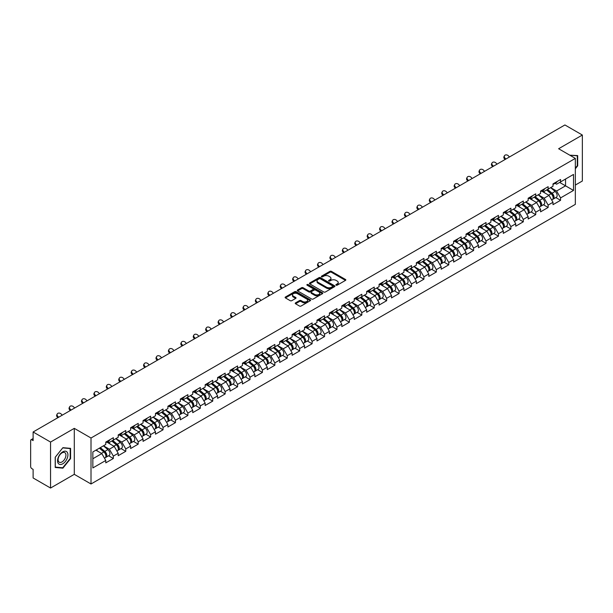 <?xml version="1.0" encoding="UTF-8"?>
<svg xmlns="http://www.w3.org/2000/svg" width="613" height="613" viewBox="0 0 613 613"><rect width="100%" height="100%" fill="white"/><g stroke="black" fill="none" stroke-linecap="round" stroke-linejoin="round"><path stroke-width="0.92" d="M336.108 285.183A0.774 0.444 0 0 0 337.204 285.183L345.502 280.386A1.103 0.636 0 0 0 345.832 279.934A1.103 0.636 0 0 0 345.502 279.482L331.434 271.36A1.103 0.636 0 0 0 329.871 271.36L321.564 276.156A0.774 0.444 0 0 0 322.66 276.785L323.733 276.164A3.54 2.046 0 0 1 328.737 276.164L329.909 276.846A3.54 2.046 0 0 1 330.951 278.287A3.54 2.046 0 0 1 329.909 279.727L328.836 280.348A0.774 0.444 0 0 0 329.932 280.984L331.005 280.363A3.54 2.046 0 0 1 336.008 280.363L337.181 281.038A3.54 2.046 0 0 1 338.215 282.486A3.54 2.046 0 0 1 337.181 283.926L336.108 284.547A0.774 0.444 0 0 0 336.108 285.183L336.108 284.547M295.558 302.86A1.103 0.636 0 0 0 295.236 303.312A1.103 0.636 0 0 0 295.558 303.764L299.504 306.04A1.103 0.636 0 0 0 301.067 306.04L310.293 300.715A1.103 0.636 0 0 0 310.615 300.263A1.103 0.636 0 0 0 310.293 299.811L296.225 291.688A1.103 0.636 0 0 0 294.661 291.688L285.436 297.014A1.103 0.636 0 0 0 285.114 297.466A1.103 0.636 0 0 0 285.436 297.918L290.202 300.669A1.103 0.636 0 0 0 291.765 300.669L295.711 298.393A1.103 0.636 0 0 0 296.041 297.941A1.103 0.636 0 0 0 295.711 297.489L293.351 296.125A2.958 1.709 0 0 1 292.485 294.914A2.958 1.709 0 0 1 294.309 293.336A2.958 1.709 0 0 1 297.535 293.711L306.791 299.06A2.958 1.709 0 0 1 307.657 300.263A2.958 1.709 0 0 1 305.833 301.841A2.958 1.709 0 0 1 302.615 301.473L301.067 300.577A1.103 0.636 0 0 0 299.504 300.577L295.558 302.86L295.558 303.764M74.288 428.357L50.557 442.057L33.117 431.989L564.91 124.96L582.35 135.036L558.619 148.737L575.339 158.392L91.015 438.011L74.288 428.357L74.288 474.332L91.015 483.986L91.015 438.011M323.817 292.003A1.103 0.636 0 0 0 325.38 292.003L334.598 286.677A1.103 0.636 0 0 0 334.928 286.233A1.103 0.636 0 0 0 334.598 285.781L320.53 277.658A1.103 0.636 0 0 0 318.967 277.658L309.741 282.984A1.103 0.636 0 0 0 309.419 283.428A1.103 0.636 0 0 0 309.741 283.88L323.817 292.003M307.358 285.344A0.774 0.444 0 0 1 308.14 285.459L322.43 293.704L313.22 299.021A1.103 0.636 0 0 1 311.657 299.021L297.589 290.899L297.589 289.995A1.103 0.636 0 0 0 297.267 290.447A1.103 0.636 0 0 0 297.589 290.899M297.589 289.995L301.535 287.719A1.103 0.636 0 0 1 303.098 287.719L308.806 291.014A1.103 0.636 0 0 0 310.37 291.014L312.99 289.505A1.103 0.636 0 0 0 313.312 289.052A1.103 0.636 0 0 0 312.99 288.6L307.052 285.168A0.774 0.444 0 0 1 308.14 284.539L322.446 292.792A1.103 0.636 0 0 1 322.767 293.244A1.103 0.636 0 0 1 322.446 293.696L322.446 292.792M91.015 483.986L575.339 204.367L575.339 158.392M108.624 455.765L113.351 458.493L113.351 456.103L109.367 449.206L103.474 445.804M113.351 458.493L105.781 462.861L105.781 460.47L92.847 467.941L92.847 451.942L105.781 444.471L105.781 442.08L113.351 437.713L113.351 440.103L118.209 437.299L118.209 434.908L125.772 430.541L125.772 432.931L130.63 430.127L130.63 427.736L138.193 423.368L138.193 425.759L143.051 422.955L143.051 420.564L150.614 416.196L150.614 418.587L155.472 415.783L155.472 413.392L163.043 409.024L163.043 411.415L167.901 408.61L167.901 406.22L175.464 401.852L175.464 404.243L180.322 401.438L180.322 399.048L187.884 394.68L187.884 397.071L192.743 394.266L192.743 391.876L200.305 387.508L200.305 389.899L205.163 387.094L205.163 384.703L212.734 380.336L212.734 382.727L217.592 379.922L217.592 377.531L225.155 373.164L225.155 375.554L230.013 372.75L230.013 370.359L237.576 365.992L237.576 368.382L242.434 365.578L242.434 363.187L249.997 358.82L249.997 361.21L254.855 358.406L254.855 356.015L262.425 351.647L262.425 354.038L267.283 351.234L267.283 348.843L274.846 344.475L274.846 346.866L279.704 344.062L279.704 341.671L287.267 337.303L287.267 339.694L292.125 336.889L292.125 334.499L299.688 330.131L299.688 332.522L304.546 329.717L304.546 327.327L312.117 322.959L312.117 325.35L316.975 322.545L316.975 320.155L324.538 315.787L324.538 318.178L329.396 315.373L329.396 312.982L336.958 308.615L336.958 311.006L341.816 308.201L341.816 305.81L349.379 301.443L349.379 303.833L354.237 301.029L354.237 298.638L361.808 294.271L361.808 296.661L366.666 293.857L366.666 291.466L374.229 287.099L374.229 289.489L379.087 286.685L379.087 284.294L386.65 279.926L386.65 282.317L391.508 279.513L391.508 277.122L399.071 272.754L399.071 275.145L403.929 272.341L403.929 269.95L411.499 265.582L411.499 267.973L416.357 265.168L416.357 262.778L423.92 258.41L423.92 260.801L428.778 257.996L428.778 255.606L436.341 251.238L436.341 253.629L441.199 250.824L441.199 248.434L448.762 244.066L448.762 246.457L453.62 243.652L453.62 241.261L461.191 236.894L461.191 239.285L466.049 236.48L466.049 234.089L473.611 229.722L473.611 232.112L478.469 229.308L478.469 226.917L486.032 222.55L486.032 224.94L490.89 222.136L490.89 219.745L498.453 215.378L498.453 217.768L503.311 214.964L503.311 212.573L510.882 208.205L510.882 210.596L515.74 207.792L515.74 205.401L523.303 201.033L523.303 203.424L528.161 200.62L528.161 198.229L535.724 193.861L535.724 196.252L540.582 193.447L540.582 191.057L548.145 186.689L548.145 189.08L553.003 186.275L553.003 183.885L560.573 179.517L560.573 181.908L573.507 174.437L573.507 190.436L560.573 197.907L556.589 191.011L550.696 187.609M555.845 197.57L560.573 200.298L560.573 197.907M560.573 200.298L553.003 204.665L553.003 202.275L548.145 205.079L544.168 198.183L538.275 194.781M543.425 204.742L548.145 207.47L548.145 205.079M548.145 207.47L540.582 211.837L540.582 209.447L535.724 212.251L531.739 205.355L525.847 201.953M531.004 211.914L535.724 214.642L535.724 212.251M535.724 214.642L528.161 219.01L528.161 216.619L523.303 219.423L519.318 212.527L513.426 209.125M518.575 219.086L523.303 221.814L523.303 219.423M523.303 221.814L515.74 226.182L515.74 223.791L510.882 226.595L506.897 219.699L501.005 216.297M506.154 226.258L510.882 228.986L510.882 226.595M510.882 228.986L503.311 233.354L503.311 230.963L498.453 233.768L494.476 226.871L488.584 223.469M493.733 233.43L498.453 236.158L498.453 233.768M498.453 236.158L490.89 240.526L490.89 238.135L486.032 240.94L482.056 234.043L476.155 230.641M481.312 240.602L486.032 243.33L486.032 240.94M486.032 243.33L478.469 247.698L478.469 245.307L473.611 248.112L469.627 241.215L463.735 237.813M468.884 247.775L473.611 250.502L473.611 248.112M473.611 250.502L466.049 254.87L466.049 252.479L461.191 255.284L457.206 248.388L451.314 244.985M456.463 254.947L461.191 257.675L461.191 255.284M461.191 257.675L453.62 262.042L453.62 259.651L448.762 262.456L444.785 255.56L438.893 252.158M444.042 262.119L448.762 264.847L448.762 262.456M448.762 264.847L441.199 269.214L441.199 266.824L436.341 269.628L432.364 262.732L426.464 259.33M431.621 269.291L436.341 272.019L436.341 269.628M436.341 272.019L428.778 276.386L428.778 273.996L423.92 276.8L419.936 269.904L414.043 266.502M419.192 276.463L423.92 279.191L423.92 276.8M423.92 279.191L416.357 283.558L416.357 281.168L411.499 283.972L407.515 277.076L401.622 273.674M406.771 283.635L411.499 286.363L411.499 283.972M411.499 286.363L403.929 290.731L403.929 288.34L399.071 291.144L395.094 284.248L389.201 280.846M394.351 290.807L399.071 293.535L399.071 291.144M399.071 293.535L391.508 297.903L391.508 295.512L386.65 298.316L382.673 291.42L376.773 288.018M381.93 297.979L386.65 300.707L386.65 298.316M386.65 300.707L379.087 305.075L379.087 302.684L374.229 305.489L370.244 298.592L364.352 295.19M369.501 305.151L374.229 307.879L374.229 305.489M374.229 307.879L366.666 312.247L366.666 309.856L361.808 312.661L357.823 305.764L351.931 302.362M357.08 312.324L361.808 315.051L361.808 312.661M361.808 315.051L354.237 319.419L354.237 317.028L349.379 319.833L345.403 312.936L339.51 309.534M344.659 319.496L349.379 322.223L349.379 319.833M349.379 322.223L341.816 326.591L341.816 324.2L336.958 327.005L332.982 320.109L327.081 316.706M332.238 326.668L336.958 329.396L336.958 327.005M336.958 329.396L329.396 333.763L329.396 331.372L324.538 334.177L320.553 327.281L314.661 323.879M319.81 333.84L324.538 336.568L324.538 334.177M324.538 336.568L316.975 340.935L316.975 338.545L312.117 341.349L308.132 334.453L302.24 331.051M307.389 341.012L312.117 343.74L312.117 341.349M312.117 343.74L304.546 348.107L304.546 345.717L299.688 348.521L295.711 341.625L289.819 338.223M294.968 348.184L299.688 350.912L299.688 348.521M299.688 350.912L292.125 355.279L292.125 352.889L287.267 355.693L283.29 348.797L277.39 345.395M282.547 355.356L287.267 358.084L287.267 355.693M287.267 358.084L279.704 362.452L279.704 360.061L274.846 362.865L270.862 355.969L264.969 352.567M270.118 362.528L274.846 365.256L274.846 362.865M274.846 365.256L267.283 369.624L267.283 367.233L262.425 370.037L258.441 363.141L252.548 359.739M257.698 369.7L262.425 372.428L262.425 370.037M262.425 372.428L254.855 376.796L254.855 374.405L249.997 377.21L246.02 370.313L240.127 366.911M245.277 376.872L249.997 379.6L249.997 377.21M249.997 379.6L242.434 383.968L242.434 381.577L237.576 384.382L233.599 377.485L227.699 374.083M232.856 384.044L237.576 386.772L237.576 384.382M237.576 386.772L230.013 391.14L230.013 388.749L225.155 391.554L221.17 384.657L215.278 381.255M220.427 391.217L225.155 393.944L225.155 391.554M225.155 393.944L217.592 398.312L217.592 395.921L212.734 398.726L208.749 391.83L202.857 388.427M208.006 398.389L212.734 401.117L212.734 398.726M212.734 401.117L205.163 405.484L205.163 403.093L200.305 405.898L196.329 399.002L190.436 395.6M195.585 405.561L200.305 408.289L200.305 405.898M200.305 408.289L192.743 412.656L192.743 410.266L187.884 413.07L183.908 406.174L178.015 402.772M183.164 412.733L187.884 415.461L187.884 413.07M187.884 415.461L180.322 419.828L180.322 417.438L175.464 420.242L171.479 413.346L165.587 409.944M170.736 419.905L175.464 422.633L175.464 420.242M175.464 422.633L167.901 427L167.901 424.61L163.043 427.414L159.058 420.518L153.166 417.116M158.315 427.077L163.043 429.805L163.043 427.414M163.043 429.805L155.472 434.173L155.472 431.782L150.614 434.586L146.637 427.69L140.745 424.288M145.894 434.249L150.614 436.977L150.614 434.586M150.614 436.977L143.051 441.345L143.051 438.954L138.193 441.758L134.216 434.862L128.324 431.46M133.473 441.421L138.193 444.149L138.193 441.758M138.193 444.149L130.63 448.517L130.63 446.126L125.772 448.931L121.788 442.034L115.895 438.632M121.045 448.593L125.772 451.321L125.772 448.931M125.772 451.321L118.209 455.689L118.209 453.298L113.351 456.103M107.827 441.513L109.367 442.402L113.351 440.103M109.367 449.206L114.225 446.402L106.792 442.111M118.209 453.298L114.225 446.402M120.248 434.341L121.788 435.23L125.772 432.931M121.788 442.034L126.646 439.23L119.213 434.939M130.63 446.126L126.646 439.23M132.676 427.169L134.216 428.058L138.193 425.759M134.216 434.862L139.074 432.058L131.642 427.767M143.051 438.954L139.074 432.058M145.097 419.997L146.637 420.886L150.614 418.587M146.637 427.69L151.495 424.886L144.063 420.595M155.472 431.782L151.495 424.886M157.518 412.825L159.058 413.714L163.043 411.415M159.058 420.518L163.916 417.714L156.484 413.423M167.901 424.61L163.916 417.714M169.939 405.653L171.479 406.542L175.464 404.243M171.479 413.346L176.337 410.541L168.904 406.25M180.322 417.438L176.337 410.541M182.368 398.481L183.908 399.37L187.884 397.071M183.908 406.174L188.766 403.369L181.333 399.078M192.743 410.266L188.766 403.369M194.788 391.309L196.329 392.197L200.305 389.899M196.329 399.002L201.187 396.197L193.754 391.906M205.163 403.093L201.187 396.197M207.209 384.136L208.749 385.025L212.734 382.727M208.749 391.83L213.608 389.025L206.175 384.734M217.592 395.921L213.608 389.025M219.63 376.964L221.17 377.853L225.155 375.554M221.17 384.657L226.028 381.853L218.596 377.562M230.013 388.749L226.028 381.853M232.059 369.792L233.599 370.681L237.576 368.382M233.599 377.485L238.457 374.681L231.024 370.39M242.434 381.577L238.457 374.681M244.48 362.62L246.02 363.509L249.997 361.21M246.02 370.313L250.878 367.509L243.445 363.218M254.855 374.405L250.878 367.509M256.901 355.448L258.441 356.337L262.425 354.038M258.441 363.141L263.299 360.337L255.866 356.046M267.283 367.233L263.299 360.337M269.322 348.276L270.862 349.165L274.846 346.866M270.862 355.969L275.72 353.165L268.287 348.874M279.704 360.061L275.72 353.165M281.75 341.104L283.29 341.993L287.267 339.694M283.29 348.797L288.148 345.993L280.716 341.702M292.125 352.889L288.148 345.993M294.171 333.932L295.711 334.821L299.688 332.522M295.711 341.625L300.569 338.82L293.137 334.529M304.546 345.717L300.569 338.82M306.592 326.76L308.132 327.649L312.117 325.35M308.132 334.453L312.99 331.648L305.558 327.357M316.975 338.545L312.99 331.648M319.013 319.588L320.553 320.476L324.538 318.178M320.553 327.281L325.411 324.476L317.978 320.185M329.396 331.372L325.411 324.476M331.441 312.415L332.982 313.304L336.958 311.006M332.982 320.109L337.832 317.304L330.407 313.013M341.816 324.2L337.832 317.304M343.862 305.243L345.403 306.132L349.379 303.833M345.403 312.936L350.261 310.132L342.828 305.841M354.237 317.028L350.261 310.132M356.283 298.071L357.823 298.96L361.808 296.661M357.823 305.764L362.681 302.96L355.249 298.669M366.666 309.856L362.681 302.96M368.704 290.899L370.244 291.788L374.229 289.489M370.244 298.592L375.102 295.788L367.67 291.497M379.087 302.684L375.102 295.788M381.133 283.727L382.673 284.616L386.65 282.317M382.673 291.42L387.523 288.616L380.098 284.325M391.508 295.512L387.523 288.616M393.554 276.555L395.094 277.444L399.071 275.145M395.094 284.248L399.952 281.444L392.519 277.153M403.929 288.34L399.952 281.444M405.975 269.383L407.515 270.272L411.499 267.973M407.515 277.076L412.373 274.272L404.94 269.981M416.357 281.168L412.373 274.272M418.395 262.211L419.936 263.1L423.92 260.801M419.936 269.904L424.794 267.099L417.361 262.808M428.778 273.996L424.794 267.099M430.824 255.039L432.364 255.928L436.341 253.629M432.364 262.732L437.215 259.927L429.79 255.636M441.199 266.824L437.215 259.927M443.245 247.867L444.785 248.755L448.762 246.457M444.785 255.56L449.643 252.755L442.211 248.464M453.62 259.651L449.643 252.755M455.666 240.694L457.206 241.583L461.191 239.285M457.206 248.388L462.064 245.583L454.631 241.292M466.049 252.479L462.064 245.583M468.087 233.522L469.627 234.411L473.611 232.112M469.627 241.215L474.485 238.411L467.052 234.12M478.469 245.307L474.485 238.411M480.515 226.35L482.056 227.239L486.032 224.94M482.056 234.043L486.906 231.239L479.473 226.948M490.89 238.135L486.906 231.239M492.936 219.178L494.476 220.067L498.453 217.768M494.476 226.871L499.334 224.067L491.902 219.776M503.311 230.963L499.334 224.067M505.357 212.006L506.897 212.895L510.882 210.596M506.897 219.699L511.755 216.895L504.323 212.604M515.74 223.791L511.755 216.895M517.778 204.834L519.318 205.723L523.303 203.424M519.318 212.527L524.176 209.723L516.744 205.432M528.161 216.619L524.176 209.723M530.207 197.662L531.739 198.551L535.724 196.252M531.739 205.355L536.597 202.551L529.165 198.26M540.582 209.447L536.597 202.551M542.628 190.49L544.168 191.379L548.145 189.08M544.168 198.183L549.026 195.378L541.593 191.087M553.003 202.275L549.026 195.378M555.049 183.318L556.589 184.207L560.573 181.908M556.589 191.011L565.546 185.839L565.546 179.034L573.507 174.437M559.654 182.436L573.507 190.436M575.339 185.057L582.35 181.011L582.35 135.036M50.557 442.057L50.557 488.04L33.117 477.964L33.117 469.366L31.845 468.631A1.686 0.973 -120 0 1 30.65 466.562L30.65 440.54A1.686 0.973 -120 0 1 31.002 439.766A1.686 0.973 -120 0 1 31.845 439.85L33.117 440.586L33.117 431.989M50.557 488.04L74.288 474.332M92.847 458.746L101.804 453.574L95.912 450.172M105.781 460.47L101.804 453.574M575.339 168.759L577.691 165.832L577.691 155.587L569.784 155.181M70.587 448.364L62.901 447.674L55.216 457.237L55.216 467.481L62.901 468.171L70.587 458.608L70.587 448.364M336.414 285.29L337.181 284.846A3.54 2.046 0 0 0 338.215 283.405L338.215 282.486M330.951 278.287L330.951 279.206A3.54 2.046 0 0 1 329.909 280.647L329.143 281.091M345.494 280.394L331.434 272.279A1.103 0.636 0 0 0 329.871 272.279L321.879 276.892M334.598 285.781L334.598 286.677L320.53 278.578A1.103 0.636 0 0 0 318.967 278.578L309.757 283.888L309.741 282.984M332.644 286.547A0.774 0.444 0 0 0 332.644 285.911L320.3 278.785A0.774 0.444 0 0 0 319.204 278.785L318.07 279.436A3.54 2.046 0 0 0 317.036 280.884A3.54 2.046 0 0 0 318.07 282.325L326.514 287.198A3.54 2.046 0 0 0 331.51 287.198L332.644 286.547L332.644 287.466A0.774 0.444 0 0 0 332.874 287.152L332.874 286.233M317.036 280.884L317.036 281.804A3.54 2.046 0 0 0 318.07 283.244L318.07 282.325M332.644 287.466L331.51 288.118A3.54 2.046 0 0 1 326.514 288.118L318.07 283.244M297.604 290.907L301.535 288.639L301.535 287.719M313.312 289.052L313.312 289.972A1.103 0.636 0 0 1 312.99 290.424L310.37 291.934A1.103 0.636 0 0 1 308.806 291.934L303.098 288.639A1.103 0.636 0 0 0 301.535 288.639M314.73 294.432A2.958 1.709 0 0 0 317.948 294.799A2.958 1.709 0 0 0 319.779 293.221A2.958 1.709 0 0 0 318.913 292.018L315.649 290.133A1.103 0.636 0 0 0 314.086 290.133L311.465 291.642A1.103 0.636 0 0 0 311.143 292.094A1.103 0.636 0 0 0 311.465 292.547L314.73 294.432L314.73 295.351A2.958 1.709 0 0 0 317.948 295.719A2.958 1.709 0 0 0 319.779 294.14L319.779 293.221M311.143 292.094L311.143 293.014A1.103 0.636 0 0 0 311.465 293.466L311.465 292.547M314.73 295.351L311.465 293.466M307.657 300.263L307.657 301.182A2.958 1.709 0 0 1 305.833 302.761A2.958 1.709 0 0 1 302.615 302.393L301.067 301.496A1.103 0.636 0 0 0 299.504 301.496L295.573 303.772M292.485 294.914L292.485 295.834A2.958 1.709 0 0 0 293.351 297.044L293.351 296.125M295.696 298.401L293.351 297.044M310.293 299.811L310.293 300.715L296.225 292.608A1.103 0.636 0 0 0 294.661 292.608L285.451 297.926M577.293 165.602L577.691 165.832M70.188 458.378L70.587 458.608M62.089 467.696L62.901 468.171M552.06 194.459L551.501 194.137M552.773 199.202A3.716 2.145 -120 0 0 553.309 199.033A3.716 2.145 -120 0 0 553.976 196.436A3.716 2.145 -120 0 0 552.045 193.195L547.562 189.417M553.309 199.033L556.374 197.263A3.716 2.145 -120 0 0 557.041 194.666A3.716 2.145 -120 0 0 555.11 191.425L550.627 187.647M546.696 189.915L551.807 194.229A2.253 1.303 60 0 1 553.026 197.003M551.677 199.976L552.351 199.585A3.716 2.145 -120 0 0 553.026 196.988A3.716 2.145 -120 0 0 551.087 193.746L546.604 189.969M545.309 193.233L542.29 190.681M505.074 159.51L504.461 158.821A2.536 1.946 -152.4 0 1 504.009 156.614L504.445 155.779A2.536 1.946 27.6 0 0 504.897 157.993L505.855 159.058M509.441 156.989L508.483 155.924A2.536 1.946 27.6 0 0 504.445 155.779M553.999 183.31A3.716 2.145 60 0 1 553.309 184.321A3.716 2.145 60 0 1 553.003 184.444M557.071 181.54A3.716 2.145 60 0 1 556.374 182.551L553.309 184.321M569.799 155.189L577.293 155.794L577.293 165.717L575.339 168.146M576.802 155.51L577.293 155.794M58.258 463.405A7.318 4.23 120 0 0 65.33 461.512A7.318 4.23 120 0 0 67.223 452.256A7.318 4.23 120 0 0 60.151 454.149A7.318 4.23 120 0 0 58.258 463.405M58.626 461.635A5.54 3.203 120 0 0 59.246 462.21A5.54 3.203 120 0 0 64.403 459.62A5.54 3.203 120 0 0 65.407 453.191A5.54 3.203 120 0 0 64.786 452.609A5.54 3.203 120 0 0 59.63 455.198A5.54 3.203 120 0 0 58.626 461.635M62.741 447.904L70.188 448.57L70.188 458.493L62.741 467.757L55.3 467.091L55.3 457.168L62.725 447.896M69.698 448.279L70.188 448.57M539.632 201.631L539.08 201.309M540.344 206.374A3.716 2.145 -120 0 0 540.888 206.206A3.716 2.145 -120 0 0 541.555 203.608A3.716 2.145 -120 0 0 539.624 200.367L535.141 196.589M540.888 206.206L543.953 204.436A3.716 2.145 -120 0 0 544.62 201.838A3.716 2.145 -120 0 0 542.689 198.597L538.206 194.819M534.275 197.087L539.386 201.401A2.253 1.303 60 0 1 540.605 204.175M539.256 207.148L539.93 206.757A3.716 2.145 -120 0 0 540.597 204.16A3.716 2.145 -120 0 0 538.666 200.918L534.184 197.141M532.889 200.405L529.87 197.853M527.211 208.803L526.651 208.481M527.923 213.546A3.716 2.145 -120 0 0 528.467 213.378A3.716 2.145 -120 0 0 529.134 210.78A3.716 2.145 -120 0 0 527.195 207.539L522.713 203.761M528.467 213.378L531.532 211.608A3.716 2.145 -120 0 0 532.199 209.01A3.716 2.145 -120 0 0 530.26 205.769L525.778 201.991M521.855 204.259L526.965 208.573A2.253 1.303 60 0 1 528.184 211.347M526.835 214.32L527.509 213.929A3.716 2.145 -120 0 0 528.176 211.332A3.716 2.145 -120 0 0 526.245 208.091L521.763 204.313M520.468 207.577L517.441 205.026M514.79 215.975L514.23 215.653M515.502 220.718A3.716 2.145 -120 0 0 516.039 220.55A3.716 2.145 -120 0 0 516.713 217.952A3.716 2.145 -120 0 0 514.774 214.711L510.292 210.933M516.039 220.55L519.111 218.78A3.716 2.145 -120 0 0 519.778 216.182A3.716 2.145 -120 0 0 517.839 212.941L513.357 209.163M509.426 211.431L514.545 215.745A2.253 1.303 60 0 1 515.755 218.519M514.407 221.492L515.089 221.101A3.716 2.145 -120 0 0 515.755 218.504A3.716 2.145 -120 0 0 513.817 215.263L509.334 211.485M508.047 214.749L505.02 212.198M502.369 223.147L501.809 222.826M503.081 227.89A3.716 2.145 -120 0 0 503.618 227.722A3.716 2.145 -120 0 0 504.284 225.124A3.716 2.145 -120 0 0 502.353 221.883L497.871 218.105M503.618 227.722L506.683 225.952A3.716 2.145 -120 0 0 507.349 223.354A3.716 2.145 -120 0 0 505.418 220.113L500.936 216.335M497.005 218.603L502.116 222.917A2.253 1.303 60 0 1 503.334 225.691M501.986 228.664L502.66 228.274A3.716 2.145 -120 0 0 503.334 225.676A3.716 2.145 -120 0 0 501.396 222.435L496.913 218.657M495.618 221.921L492.599 219.37M489.94 230.319L489.389 229.998M490.653 235.063A3.716 2.145 -120 0 0 491.197 234.894A3.716 2.145 -120 0 0 491.864 232.296A3.716 2.145 -120 0 0 489.933 229.055L485.45 225.278M491.197 234.894L494.262 233.124A3.716 2.145 -120 0 0 494.929 230.526A3.716 2.145 -120 0 0 492.998 227.285L488.515 223.507M484.584 225.776L489.695 230.09A2.253 1.303 60 0 1 490.913 232.863M489.565 235.836L490.239 235.446A3.716 2.145 -120 0 0 490.906 232.848A3.716 2.145 -120 0 0 488.975 229.607L484.492 225.829M483.197 229.093L480.178 226.542M492.653 166.682L492.04 165.993A2.536 1.946 -152.4 0 1 491.588 163.786L492.024 162.951A2.536 1.946 27.6 0 0 492.477 165.165L493.434 166.23M497.02 164.161L496.055 163.096A2.536 1.946 27.6 0 0 492.024 162.951M541.578 190.482A3.716 2.145 60 0 1 540.888 191.494A3.716 2.145 60 0 1 540.582 191.616M544.643 188.712A3.716 2.145 60 0 1 543.953 189.724L540.888 191.494M480.232 173.854L479.619 173.165A2.536 1.946 -152.4 0 1 479.159 170.958L479.596 170.123A2.536 1.946 27.6 0 0 480.048 172.337L481.013 173.402M484.592 171.333L483.634 170.268A2.536 1.946 27.6 0 0 479.596 170.123M529.157 197.654A3.716 2.145 60 0 1 528.467 198.666A3.716 2.145 60 0 1 528.161 198.788M532.222 195.884A3.716 2.145 60 0 1 531.532 196.896L528.467 198.666M467.811 181.027L467.19 180.337A2.536 1.946 -152.4 0 1 466.738 178.13L467.175 177.295A2.536 1.946 27.6 0 0 467.627 179.509L468.585 180.574M472.171 178.506L471.213 177.441A2.536 1.946 27.6 0 0 467.175 177.295M516.736 204.826A3.716 2.145 60 0 1 516.039 205.838A3.716 2.145 60 0 1 515.74 205.96M519.801 203.056A3.716 2.145 60 0 1 519.111 204.068L516.039 205.838M455.382 188.199L454.769 187.509A2.536 1.946 -152.4 0 1 454.317 185.302L454.754 184.467A2.536 1.946 27.6 0 0 455.206 186.681L456.164 187.747M459.75 185.678L458.792 184.613A2.536 1.946 27.6 0 0 454.754 184.467M504.307 211.998A3.716 2.145 60 0 1 503.618 213.01A3.716 2.145 60 0 1 503.311 213.132M507.38 210.228A3.716 2.145 60 0 1 506.683 211.24L503.618 213.01M442.961 195.371L442.348 194.681A2.536 1.946 -152.4 0 1 441.896 192.474L442.333 191.639A2.536 1.946 27.6 0 0 442.785 193.854L443.743 194.919M447.329 192.85L446.364 191.785A2.536 1.946 27.6 0 0 442.333 191.639M491.887 219.17A3.716 2.145 60 0 1 491.197 220.182A3.716 2.145 60 0 1 490.89 220.305M494.952 217.4A3.716 2.145 60 0 1 494.262 218.412L491.197 220.182M477.519 237.492L476.96 237.17M478.232 242.235A3.716 2.145 -120 0 0 478.776 242.066A3.716 2.145 -120 0 0 479.443 239.468A3.716 2.145 -120 0 0 477.504 236.227L473.021 232.45M478.776 242.066L481.841 240.296A3.716 2.145 -120 0 0 482.508 237.698A3.716 2.145 -120 0 0 480.569 234.457L476.086 230.68M472.163 232.948L477.274 237.262A2.253 1.303 60 0 1 478.492 240.035M477.144 243.009L477.818 242.618A3.716 2.145 -120 0 0 478.485 240.02A3.716 2.145 -120 0 0 476.554 236.779L472.071 233.001M470.776 236.266L467.75 233.714M430.541 202.543L429.928 201.853A2.536 1.946 -152.4 0 1 429.468 199.646L429.905 198.811A2.536 1.946 27.6 0 0 430.357 201.026L431.322 202.091M434.901 200.022L433.943 198.957A2.536 1.946 27.6 0 0 429.905 198.811M479.466 226.343A3.716 2.145 60 0 1 478.776 227.354A3.716 2.145 60 0 1 478.469 227.477M482.531 224.573A3.716 2.145 60 0 1 481.841 225.584L478.776 227.354M465.098 244.664L464.539 244.342M465.811 249.407A3.716 2.145 -120 0 0 466.347 249.238A3.716 2.145 -120 0 0 467.022 246.641A3.716 2.145 -120 0 0 465.083 243.399L460.601 239.622M466.347 249.238L469.42 247.468A3.716 2.145 -120 0 0 470.087 244.871A3.716 2.145 -120 0 0 468.148 241.629L463.666 237.852M459.735 240.12L464.853 244.434A2.253 1.303 60 0 1 466.064 247.208M464.715 250.181L465.397 249.79A3.716 2.145 -120 0 0 466.064 247.192A3.716 2.145 -120 0 0 464.125 243.951L459.643 240.173M458.355 243.438L455.329 240.886M418.12 209.715L417.499 209.025A2.536 1.946 -152.4 0 1 417.047 206.819L417.484 205.983A2.536 1.946 27.6 0 0 417.936 208.198L418.894 209.263M422.48 207.194L421.522 206.129A2.536 1.946 27.6 0 0 417.484 205.983M467.045 233.515A3.716 2.145 60 0 1 466.347 234.526A3.716 2.145 60 0 1 466.049 234.649M470.11 231.745A3.716 2.145 60 0 1 469.42 232.756L466.347 234.526M452.678 251.836L452.118 251.514M453.39 256.579A3.716 2.145 -120 0 0 453.926 256.41A3.716 2.145 -120 0 0 454.593 253.813A3.716 2.145 -120 0 0 452.662 250.571L448.18 246.794M453.926 256.41L456.991 254.64A3.716 2.145 -120 0 0 457.658 252.043A3.716 2.145 -120 0 0 455.727 248.801L451.245 245.024M447.314 247.292L452.425 251.606A2.253 1.303 60 0 1 453.643 254.38M452.294 257.353L452.969 256.962A3.716 2.145 -120 0 0 453.643 254.364A3.716 2.145 -120 0 0 451.704 251.123L447.222 247.346M445.935 250.61L442.908 248.058M405.699 216.887L405.078 216.197A2.536 1.946 -152.4 0 1 404.626 213.991L405.063 213.155A2.536 1.946 27.6 0 0 405.515 215.37L406.473 216.435M410.059 214.366L409.101 213.301A2.536 1.946 27.6 0 0 405.063 213.155M454.616 240.687A3.716 2.145 60 0 1 453.926 241.698A3.716 2.145 60 0 1 453.62 241.821M457.689 238.917A3.716 2.145 60 0 1 456.991 239.928L453.926 241.698M440.249 259.008L439.697 258.694M440.962 263.751A3.716 2.145 -120 0 0 441.506 263.582A3.716 2.145 -120 0 0 442.172 260.985A3.716 2.145 -120 0 0 440.241 257.751L435.759 253.966M441.506 263.582L444.571 261.812A3.716 2.145 -120 0 0 445.237 259.215A3.716 2.145 -120 0 0 443.306 255.981L438.824 252.196M434.893 254.464L440.004 258.778A2.253 1.303 60 0 1 441.222 261.552M439.873 264.525L440.548 264.134A3.716 2.145 -120 0 0 441.214 261.536A3.716 2.145 -120 0 0 439.283 258.303L434.801 254.518M433.506 257.782L430.487 255.23M393.27 224.059L392.657 223.37A2.536 1.946 -152.4 0 1 392.205 221.163L392.642 220.328A2.536 1.946 27.6 0 0 393.094 222.542L394.052 223.607M397.638 221.538L396.672 220.473A2.536 1.946 27.6 0 0 392.642 220.328M442.195 247.859A3.716 2.145 60 0 1 441.506 248.87A3.716 2.145 60 0 1 441.199 248.993M445.26 246.089A3.716 2.145 60 0 1 444.571 247.1L441.506 248.87M427.828 266.188L427.269 265.866M428.541 270.923A3.716 2.145 -120 0 0 429.085 270.754A3.716 2.145 -120 0 0 429.751 268.157A3.716 2.145 -120 0 0 427.813 264.923L423.33 261.138M429.085 270.754L432.15 268.984A3.716 2.145 -120 0 0 432.816 266.387A3.716 2.145 -120 0 0 430.878 263.153L426.395 259.368M422.472 261.636L427.583 265.95A2.253 1.303 60 0 1 428.801 268.724M427.453 271.697L428.127 271.306A3.716 2.145 -120 0 0 428.793 268.709A3.716 2.145 -120 0 0 426.863 265.475L422.38 261.69M421.085 264.954L418.058 262.402M380.849 231.231L380.236 230.542A2.536 1.946 -152.4 0 1 379.776 228.335L380.213 227.5A2.536 1.946 27.6 0 0 380.665 229.714L381.631 230.779M385.209 228.71L384.251 227.645A2.536 1.946 27.6 0 0 380.213 227.5M429.774 255.031A3.716 2.145 60 0 1 429.085 256.042A3.716 2.145 60 0 1 428.778 256.165M432.839 253.261A3.716 2.145 60 0 1 432.15 254.272L429.085 256.042M415.407 273.36L414.848 273.038M416.12 278.095A3.716 2.145 -120 0 0 416.656 277.927A3.716 2.145 -120 0 0 417.33 275.329A3.716 2.145 -120 0 0 415.392 272.095L410.909 268.31M416.656 277.927L419.729 276.156A3.716 2.145 -120 0 0 420.395 273.559A3.716 2.145 -120 0 0 418.457 270.325L413.974 266.54M410.043 268.808L415.162 273.122A2.253 1.303 60 0 1 416.373 275.896M415.024 278.869L415.706 278.478A3.716 2.145 -120 0 0 416.373 275.881A3.716 2.145 -120 0 0 414.434 272.647L409.951 268.862M408.664 272.126L405.637 269.574M368.428 238.403L367.808 237.714A2.536 1.946 -152.4 0 1 367.356 235.507L367.792 234.672A2.536 1.946 27.6 0 0 368.244 236.886L369.202 237.951M372.788 235.882L371.83 234.817A2.536 1.946 27.6 0 0 367.792 234.672M417.353 262.203A3.716 2.145 60 0 1 416.656 263.215A3.716 2.145 60 0 1 416.357 263.337M420.418 260.433A3.716 2.145 60 0 1 419.729 261.445L416.656 263.215M402.986 280.532L402.427 280.21M403.699 285.267A3.716 2.145 -120 0 0 404.235 285.099A3.716 2.145 -120 0 0 404.902 282.501A3.716 2.145 -120 0 0 402.971 279.267L398.488 275.482M404.235 285.099L407.3 283.329A3.716 2.145 -120 0 0 407.967 280.731A3.716 2.145 -120 0 0 406.036 277.497L401.553 273.712M397.622 275.98L402.733 280.294A2.253 1.303 60 0 1 403.952 283.068M402.603 286.041L403.277 285.65A3.716 2.145 -120 0 0 403.952 283.053A3.716 2.145 -120 0 0 402.013 279.819L397.53 276.034M396.243 279.298L393.217 276.747M356.007 245.575L355.387 244.886A2.536 1.946 -152.4 0 1 354.935 242.679L355.371 241.844A2.536 1.946 27.6 0 0 355.824 244.058L356.781 245.123M360.367 243.054L359.41 241.989A2.536 1.946 27.6 0 0 355.371 241.844M404.925 269.375A3.716 2.145 60 0 1 404.235 270.387A3.716 2.145 60 0 1 403.929 270.509M407.997 267.605A3.716 2.145 60 0 1 407.3 268.617L404.235 270.387M390.558 287.704L390.006 287.382M391.27 292.439A3.716 2.145 -120 0 0 391.814 292.271A3.716 2.145 -120 0 0 392.481 289.673A3.716 2.145 -120 0 0 390.55 286.44L386.067 282.654M391.814 292.271L394.879 290.501A3.716 2.145 -120 0 0 395.546 287.903A3.716 2.145 -120 0 0 393.615 284.67L389.132 280.884M385.202 283.152L390.312 287.466A2.253 1.303 60 0 1 391.531 290.24M390.182 293.213L390.856 292.822A3.716 2.145 -120 0 0 391.523 290.225A3.716 2.145 -120 0 0 389.592 286.991L385.11 283.206M383.815 286.47L380.796 283.919M343.579 252.748L342.966 252.058A2.536 1.946 -152.4 0 1 342.514 249.851L342.951 249.016A2.536 1.946 27.6 0 0 343.403 251.23L344.36 252.295M347.946 250.227L346.981 249.162A2.536 1.946 27.6 0 0 342.951 249.016M392.504 276.547A3.716 2.145 60 0 1 391.814 277.559A3.716 2.145 60 0 1 391.508 277.681M395.569 274.777A3.716 2.145 60 0 1 394.879 275.789L391.814 277.559M378.137 294.876L377.577 294.554M378.849 299.611A3.716 2.145 -120 0 0 379.393 299.443A3.716 2.145 -120 0 0 380.06 296.845A3.716 2.145 -120 0 0 378.121 293.612L373.639 289.826M379.393 299.443L382.458 297.673A3.716 2.145 -120 0 0 383.125 295.075A3.716 2.145 -120 0 0 381.186 291.842L376.704 288.056M372.781 290.324L377.892 294.638A2.253 1.303 60 0 1 379.11 297.412M377.761 300.385L378.436 299.995A3.716 2.145 -120 0 0 379.102 297.397A3.716 2.145 -120 0 0 377.171 294.163L372.689 290.378M371.394 293.642L368.367 291.091M331.158 259.92L330.545 259.23A2.536 1.946 -152.4 0 1 330.085 257.023L330.522 256.188A2.536 1.946 27.6 0 0 330.974 258.402L331.94 259.468M335.518 257.399L334.56 256.334A2.536 1.946 27.6 0 0 330.522 256.188M380.083 283.719A3.716 2.145 60 0 1 379.393 284.731A3.716 2.145 60 0 1 379.087 284.853M383.148 281.949A3.716 2.145 60 0 1 382.458 282.961L379.393 284.731M365.716 302.048L365.156 301.726M366.428 306.784A3.716 2.145 -120 0 0 366.965 306.615A3.716 2.145 -120 0 0 367.639 304.017A3.716 2.145 -120 0 0 365.7 300.784L361.218 296.999M366.965 306.615L370.037 304.845A3.716 2.145 -120 0 0 370.704 302.247A3.716 2.145 -120 0 0 368.765 299.014L364.283 295.228M360.352 297.497L365.471 301.811A2.253 1.303 60 0 1 366.681 304.584M365.333 307.557L366.015 307.167A3.716 2.145 -120 0 0 366.681 304.569A3.716 2.145 -120 0 0 364.743 301.335L360.26 297.55M358.973 300.814L355.946 298.263M318.737 267.092L318.116 266.402A2.536 1.946 -152.4 0 1 317.664 264.195L318.101 263.368A2.536 1.946 27.6 0 0 318.553 265.575L319.519 266.64M323.097 264.571L322.139 263.506A2.536 1.946 27.6 0 0 318.101 263.368M367.662 290.891A3.716 2.145 60 0 1 366.965 291.903A3.716 2.145 60 0 1 366.666 292.026M370.727 289.121A3.716 2.145 60 0 1 370.037 290.133L366.965 291.903M353.295 309.22L352.736 308.898M354.007 313.956A3.716 2.145 -120 0 0 354.544 313.787A3.716 2.145 -120 0 0 355.211 311.189A3.716 2.145 -120 0 0 353.28 307.956L348.797 304.171M354.544 313.787L357.609 312.017A3.716 2.145 -120 0 0 358.276 309.419A3.716 2.145 -120 0 0 356.345 306.186L351.862 302.401M347.931 304.669L353.042 308.983A2.253 1.303 60 0 1 354.26 311.756M352.912 314.73L353.594 314.339A3.716 2.145 -120 0 0 354.26 311.741A3.716 2.145 -120 0 0 352.322 308.508L347.839 304.722M346.552 307.987L343.525 305.435M306.316 274.264L305.695 273.582A2.536 1.946 -152.4 0 1 305.243 271.367L305.68 270.54A2.536 1.946 27.6 0 0 306.132 272.747L307.09 273.812M310.676 271.743L309.718 270.678A2.536 1.946 27.6 0 0 305.68 270.54M355.233 298.064A3.716 2.145 60 0 1 354.544 299.075A3.716 2.145 60 0 1 354.237 299.198M358.306 296.294A3.716 2.145 60 0 1 357.609 297.305L354.544 299.075M340.866 316.392L340.315 316.07M341.579 321.128A3.716 2.145 -120 0 0 342.123 320.959A3.716 2.145 -120 0 0 342.79 318.362A3.716 2.145 -120 0 0 340.859 315.128L336.376 311.343M342.123 320.959L345.188 319.189A3.716 2.145 -120 0 0 345.855 316.592A3.716 2.145 -120 0 0 343.924 313.358L339.441 309.573M335.51 311.841L340.621 316.155A2.253 1.303 60 0 1 341.839 318.929M340.491 321.902L341.165 321.511A3.716 2.145 -120 0 0 341.832 318.913A3.716 2.145 -120 0 0 339.901 315.68L335.418 311.894M334.123 315.159L331.104 312.607M293.888 281.436L293.275 280.754A2.536 1.946 -152.4 0 1 292.822 278.54L293.259 277.712A2.536 1.946 27.6 0 0 293.711 279.919L294.669 280.984M298.255 278.915L297.29 277.85A2.536 1.946 27.6 0 0 293.259 277.712M342.813 305.236A3.716 2.145 60 0 1 342.123 306.247A3.716 2.145 60 0 1 341.816 306.37M345.878 303.466A3.716 2.145 60 0 1 345.188 304.477L342.123 306.247M328.445 323.564L327.886 323.243M329.158 328.3A3.716 2.145 -120 0 0 329.702 328.131A3.716 2.145 -120 0 0 330.369 325.534A3.716 2.145 -120 0 0 328.43 322.3L323.948 318.515M329.702 328.131L332.767 326.361A3.716 2.145 -120 0 0 333.434 323.764A3.716 2.145 -120 0 0 331.495 320.53L327.02 316.745M323.089 319.013L328.2 323.327A2.253 1.303 60 0 1 329.419 326.101M328.07 329.074L328.744 328.683A3.716 2.145 -120 0 0 329.411 326.085A3.716 2.145 -120 0 0 327.48 322.852L322.997 319.066M321.702 322.331L318.676 319.779M281.467 288.608L280.854 287.926A2.536 1.946 -152.4 0 1 280.394 285.712L280.831 284.884A2.536 1.946 27.6 0 0 281.29 287.091L282.248 288.156M285.827 286.087L284.869 285.022A2.536 1.946 27.6 0 0 280.831 284.884M330.392 312.408A3.716 2.145 60 0 1 329.702 313.419A3.716 2.145 60 0 1 329.396 313.542M333.457 310.638A3.716 2.145 60 0 1 332.767 311.649L329.702 313.419M316.024 330.736L315.465 330.415M316.737 335.472A3.716 2.145 -120 0 0 317.273 335.303A3.716 2.145 -120 0 0 317.948 332.706A3.716 2.145 -120 0 0 316.009 329.472L311.527 325.687M317.273 335.303L320.346 333.533A3.716 2.145 -120 0 0 321.013 330.936A3.716 2.145 -120 0 0 319.074 327.702L314.592 323.917M310.661 326.185L315.779 330.499A2.253 1.303 60 0 1 316.99 333.273M315.641 336.246L316.323 335.855A3.716 2.145 -120 0 0 316.99 333.257A3.716 2.145 -120 0 0 315.051 330.024L310.569 326.239M309.281 329.51L306.255 326.959M269.046 295.78L268.425 295.098A2.536 1.946 -152.4 0 1 267.973 292.884L268.41 292.056A2.536 1.946 27.6 0 0 268.862 294.263L269.827 295.328M273.406 293.259L272.448 292.194A2.536 1.946 27.6 0 0 268.41 292.056M317.971 319.58A3.716 2.145 60 0 1 317.273 320.591A3.716 2.145 60 0 1 316.975 320.714M321.036 317.81A3.716 2.145 60 0 1 320.346 318.821L317.273 320.591M303.604 337.909L303.044 337.587M304.316 342.644A3.716 2.145 -120 0 0 304.853 342.475A3.716 2.145 -120 0 0 305.519 339.878A3.716 2.145 -120 0 0 303.588 336.644L299.106 332.859M304.853 342.475L307.918 340.705A3.716 2.145 -120 0 0 308.592 338.108A3.716 2.145 -120 0 0 306.653 334.874L302.171 331.089M298.24 333.357L303.351 337.671A2.253 1.303 60 0 1 304.569 340.445M303.22 343.418L303.902 343.027A3.716 2.145 -120 0 0 304.569 340.43A3.716 2.145 -120 0 0 302.63 337.196L298.148 333.411M296.861 336.683L293.834 334.131M256.625 302.952L256.004 302.27A2.536 1.946 -152.4 0 1 255.552 300.056L255.989 299.228A2.536 1.946 27.6 0 0 256.441 301.435L257.399 302.5M260.985 300.431L260.027 299.366A2.536 1.946 27.6 0 0 255.989 299.228M305.55 326.752A3.716 2.145 60 0 1 304.853 327.763A3.716 2.145 60 0 1 304.546 327.894M308.615 324.982A3.716 2.145 60 0 1 307.918 325.993L304.853 327.763M291.175 345.081L290.623 344.759M291.888 349.816A3.716 2.145 -120 0 0 292.432 349.648A3.716 2.145 -120 0 0 293.098 347.05A3.716 2.145 -120 0 0 291.167 343.816L286.685 340.031M292.432 349.648L295.497 347.877A3.716 2.145 -120 0 0 296.163 345.28A3.716 2.145 -120 0 0 294.232 342.046L289.75 338.261M285.819 340.529L290.93 344.843A2.253 1.303 60 0 1 292.148 347.617M290.8 350.59L291.474 350.199A3.716 2.145 -120 0 0 292.14 347.602A3.716 2.145 -120 0 0 290.21 344.368L285.727 340.583M284.432 343.855L281.413 341.303M244.196 310.124L243.583 309.442A2.536 1.946 -152.4 0 1 243.131 307.228L243.568 306.4A2.536 1.946 27.6 0 0 244.02 308.607L244.978 309.672M248.564 307.603L247.598 306.538A2.536 1.946 27.6 0 0 243.568 306.4M293.121 333.924A3.716 2.145 60 0 1 292.432 334.936A3.716 2.145 60 0 1 292.125 335.066M296.186 332.154A3.716 2.145 60 0 1 295.497 333.166L292.432 334.936M278.754 352.253L278.195 351.931M279.467 356.988A3.716 2.145 -120 0 0 280.011 356.82A3.716 2.145 -120 0 0 280.677 354.222A3.716 2.145 -120 0 0 278.739 350.988L274.256 347.203M280.011 356.82L283.076 355.05A3.716 2.145 -120 0 0 283.742 352.452A3.716 2.145 -120 0 0 281.804 349.218L277.329 345.433M273.398 347.701L278.509 352.015A2.253 1.303 60 0 1 279.727 354.789M278.379 357.762L279.053 357.371A3.716 2.145 -120 0 0 279.72 354.774A3.716 2.145 -120 0 0 277.789 351.54L273.306 347.755M272.011 351.027L268.984 348.475M231.775 317.296L231.162 316.614A2.536 1.946 -152.4 0 1 230.703 314.4L231.139 313.572A2.536 1.946 27.6 0 0 231.599 315.779L232.557 316.844M236.135 314.776L235.177 313.71A2.536 1.946 27.6 0 0 231.139 313.572M280.7 341.096A3.716 2.145 60 0 1 280.011 342.108A3.716 2.145 60 0 1 279.704 342.238M283.765 339.326A3.716 2.145 60 0 1 283.076 340.338L280.011 342.108M266.333 359.425L265.774 359.103M267.046 364.16A3.716 2.145 -120 0 0 267.582 363.992A3.716 2.145 -120 0 0 268.256 361.394A3.716 2.145 -120 0 0 266.318 358.161L261.835 354.375M267.582 363.992L270.655 362.222A3.716 2.145 -120 0 0 271.321 359.624A3.716 2.145 -120 0 0 269.383 356.391L264.9 352.605M260.969 354.873L266.088 359.187A2.253 1.303 60 0 1 267.299 361.961M265.95 364.934L266.632 364.543A3.716 2.145 -120 0 0 267.299 361.946A3.716 2.145 -120 0 0 265.36 358.712L260.877 354.927M259.59 358.199L256.563 355.647M219.354 324.469L218.734 323.787A2.536 1.946 -152.4 0 1 218.282 321.572L218.718 320.745A2.536 1.946 27.6 0 0 219.17 322.951L220.136 324.016M223.714 321.948L222.757 320.883A2.536 1.946 27.6 0 0 218.718 320.745M268.279 348.268A3.716 2.145 60 0 1 267.582 349.28A3.716 2.145 60 0 1 267.283 349.41M271.344 346.498A3.716 2.145 60 0 1 270.655 347.51L267.582 349.28M253.912 366.597L253.353 366.275M254.625 371.332A3.716 2.145 -120 0 0 255.161 371.164A3.716 2.145 -120 0 0 255.828 368.566A3.716 2.145 -120 0 0 253.897 365.333L249.414 361.547M255.161 371.164L258.226 369.394A3.716 2.145 -120 0 0 258.901 366.796A3.716 2.145 -120 0 0 256.962 363.563L252.479 359.777M248.549 362.045L253.659 366.359A2.253 1.303 60 0 1 254.878 369.133M253.529 372.106L254.211 371.716A3.716 2.145 -120 0 0 254.878 369.118A3.716 2.145 -120 0 0 252.939 365.884L248.457 362.099M247.169 365.371L244.143 362.819M206.933 331.641L206.313 330.959A2.536 1.946 -152.4 0 1 205.861 328.744L206.297 327.917A2.536 1.946 27.6 0 0 206.75 330.123L207.707 331.189M211.293 329.12L210.336 328.055A2.536 1.946 27.6 0 0 206.297 327.917M255.859 355.44A3.716 2.145 60 0 1 255.161 356.452A3.716 2.145 60 0 1 254.855 356.582M258.924 353.67A3.716 2.145 60 0 1 258.226 354.682L255.161 356.452M241.484 373.769L240.932 373.447M242.196 378.505A3.716 2.145 -120 0 0 242.74 378.336A3.716 2.145 -120 0 0 243.407 375.738A3.716 2.145 -120 0 0 241.476 372.505L236.993 368.719M242.74 378.336L245.805 376.566A3.716 2.145 -120 0 0 246.472 373.968A3.716 2.145 -120 0 0 244.541 370.735L240.058 366.949M236.128 369.218L241.238 373.532A2.253 1.303 60 0 1 242.457 376.305M241.108 379.278L241.783 378.888A3.716 2.145 -120 0 0 242.449 376.29A3.716 2.145 -120 0 0 240.518 373.056L236.036 369.271M234.741 372.543L231.722 369.991M194.505 338.813L193.892 338.131A2.536 1.946 -152.4 0 1 193.44 335.916L193.877 335.089A2.536 1.946 27.6 0 0 194.329 337.296L195.286 338.361M198.873 336.292L197.907 335.227A2.536 1.946 27.6 0 0 193.877 335.089M243.43 362.612A3.716 2.145 60 0 1 242.74 363.624A3.716 2.145 60 0 1 242.434 363.754M246.495 360.842A3.716 2.145 60 0 1 245.805 361.854L242.74 363.624M229.063 380.941L228.503 380.619M229.775 385.677A3.716 2.145 -120 0 0 230.319 385.508A3.716 2.145 -120 0 0 230.986 382.91A3.716 2.145 -120 0 0 229.047 379.677L224.565 375.892M230.319 385.508L233.384 383.738A3.716 2.145 -120 0 0 234.051 381.14A3.716 2.145 -120 0 0 232.112 377.907L227.638 374.122M223.707 376.39L228.818 380.704A2.253 1.303 60 0 1 230.036 383.477M228.687 386.451L229.362 386.06A3.716 2.145 -120 0 0 230.028 383.462A3.716 2.145 -120 0 0 228.097 380.229L223.615 376.443M222.32 379.715L219.293 377.164M182.084 345.985L181.471 345.303A2.536 1.946 -152.4 0 1 181.011 343.088L181.448 342.261A2.536 1.946 27.6 0 0 181.908 344.468L182.866 345.533M186.444 343.464L185.486 342.399A2.536 1.946 27.6 0 0 181.448 342.261M231.009 369.785A3.716 2.145 60 0 1 230.319 370.796A3.716 2.145 60 0 1 230.013 370.926M234.074 368.015A3.716 2.145 60 0 1 233.384 369.026L230.319 370.796M216.642 388.113L216.083 387.791M217.354 392.849A3.716 2.145 -120 0 0 217.899 392.68A3.716 2.145 -120 0 0 218.565 390.083A3.716 2.145 -120 0 0 216.627 386.849L212.144 383.064M217.899 392.68L220.964 390.91A3.716 2.145 -120 0 0 221.63 388.313A3.716 2.145 -120 0 0 219.692 385.079L215.209 381.294M211.286 383.562L216.397 387.876A2.253 1.303 60 0 1 217.607 390.657M216.259 393.623L216.941 393.232A3.716 2.145 -120 0 0 217.607 390.634A3.716 2.145 -120 0 0 215.669 387.401L211.186 383.615M209.899 386.887L206.872 384.336M169.663 353.157L169.042 352.475A2.536 1.946 -152.4 0 1 168.59 350.261L169.027 349.433A2.536 1.946 27.6 0 0 169.479 351.64L170.445 352.705M174.023 350.636L173.065 349.571A2.536 1.946 27.6 0 0 169.027 349.433M218.588 376.957A3.716 2.145 60 0 1 217.899 377.968A3.716 2.145 60 0 1 217.592 378.098M221.653 375.187A3.716 2.145 60 0 1 220.964 376.198L217.899 377.968M204.221 395.285L203.662 394.964M204.934 400.021A3.716 2.145 -120 0 0 205.47 399.852A3.716 2.145 -120 0 0 206.137 397.255A3.716 2.145 -120 0 0 204.206 394.021L199.723 390.236M205.47 399.852L208.535 398.082A3.716 2.145 -120 0 0 209.209 395.485A3.716 2.145 -120 0 0 207.271 392.251L202.788 388.466M198.857 390.734L203.968 395.048A2.253 1.303 60 0 1 205.186 397.829M203.838 400.795L204.52 400.404A3.716 2.145 -120 0 0 205.186 397.806A3.716 2.145 -120 0 0 203.248 394.573L198.765 390.787M197.478 394.059L194.451 391.508M157.242 360.329L156.621 359.647A2.536 1.946 -152.4 0 1 156.169 357.433L156.606 356.605A2.536 1.946 27.6 0 0 157.058 358.812L158.016 359.877M161.602 357.808L160.644 356.743A2.536 1.946 27.6 0 0 156.606 356.605M206.167 384.129A3.716 2.145 60 0 1 205.47 385.14A3.716 2.145 60 0 1 205.163 385.271M209.232 382.359A3.716 2.145 60 0 1 208.535 383.37L205.47 385.14M191.792 402.457L191.241 402.136M192.505 407.193A3.716 2.145 -120 0 0 193.049 407.024A3.716 2.145 -120 0 0 193.716 404.427A3.716 2.145 -120 0 0 191.785 401.193L187.302 397.408M193.049 407.024L196.114 405.254A3.716 2.145 -120 0 0 196.781 402.657A3.716 2.145 -120 0 0 194.85 399.423L190.367 395.638M186.436 397.906L191.547 402.22A2.253 1.303 60 0 1 192.766 405.001M191.417 407.967L192.091 407.576A3.716 2.145 -120 0 0 192.758 404.978A3.716 2.145 -120 0 0 190.827 401.745L186.344 397.96M185.049 401.231L182.03 398.68M144.814 367.501L144.201 366.819A2.536 1.946 -152.4 0 1 143.749 364.605L144.185 363.777A2.536 1.946 27.6 0 0 144.637 365.984L145.595 367.057M149.181 364.98L148.216 363.915A2.536 1.946 27.6 0 0 144.185 363.777M193.739 391.301A3.716 2.145 60 0 1 193.049 392.312A3.716 2.145 60 0 1 192.743 392.443M196.804 389.531A3.716 2.145 60 0 1 196.114 390.542L193.049 392.312M179.371 409.63L178.82 409.308M180.084 414.365A3.716 2.145 -120 0 0 180.628 414.196A3.716 2.145 -120 0 0 181.295 411.599A3.716 2.145 -120 0 0 179.356 408.365L174.874 404.58M180.628 414.196L183.693 412.426A3.716 2.145 -120 0 0 184.36 409.829A3.716 2.145 -120 0 0 182.421 406.595L177.946 402.81M174.015 405.078L179.126 409.392A2.253 1.303 60 0 1 180.345 412.174M178.996 415.139L179.67 414.748A3.716 2.145 -120 0 0 180.337 412.151A3.716 2.145 -120 0 0 178.406 408.917L173.923 405.132M172.628 408.404L169.602 405.852M132.393 374.673L131.78 373.991A2.536 1.946 -152.4 0 1 131.328 371.777L131.757 370.949A2.536 1.946 27.6 0 0 132.216 373.156L133.174 374.229M136.753 372.16L135.795 371.087A2.536 1.946 27.6 0 0 131.757 370.949M181.318 398.473A3.716 2.145 60 0 1 180.628 399.484A3.716 2.145 60 0 1 180.322 399.615M184.383 396.703A3.716 2.145 60 0 1 183.693 397.714L180.628 399.484M166.951 416.802L166.391 416.48M167.663 421.537A3.716 2.145 -120 0 0 168.207 421.369A3.716 2.145 -120 0 0 168.874 418.771A3.716 2.145 -120 0 0 166.935 415.537L162.453 411.752M168.207 421.369L171.272 419.599A3.716 2.145 -120 0 0 171.939 417.001A3.716 2.145 -120 0 0 170 413.767L165.518 409.982M161.594 412.25L166.705 416.564A2.253 1.303 60 0 1 167.916 419.346M166.567 422.311L167.249 421.92A3.716 2.145 -120 0 0 167.916 419.323A3.716 2.145 -120 0 0 165.977 416.089L161.495 412.304M160.208 415.576L157.181 413.024M119.972 381.845L119.351 381.163A2.536 1.946 -152.4 0 1 118.899 378.949L119.336 378.121A2.536 1.946 27.6 0 0 119.788 380.328L120.753 381.401M124.332 379.332L123.374 378.259A2.536 1.946 27.6 0 0 119.336 378.121M168.897 405.645A3.716 2.145 60 0 1 168.207 406.657A3.716 2.145 60 0 1 167.901 406.787M171.962 403.875A3.716 2.145 60 0 1 171.272 404.886L168.207 406.657M154.53 423.974L153.97 423.652M155.242 428.709A3.716 2.145 -120 0 0 155.779 428.541A3.716 2.145 -120 0 0 156.445 425.943A3.716 2.145 -120 0 0 154.514 422.709L150.032 418.924M155.779 428.541L158.844 426.771A3.716 2.145 -120 0 0 159.518 424.173A3.716 2.145 -120 0 0 157.579 420.939L153.097 417.154M149.166 419.43L154.277 423.736A2.253 1.303 60 0 1 155.495 426.518M154.147 429.483L154.828 429.092A3.716 2.145 -120 0 0 155.495 426.495A3.716 2.145 -120 0 0 153.556 423.261L149.074 419.476M147.787 422.748L144.76 420.196M107.551 389.017L106.93 388.336A2.536 1.946 -152.4 0 1 106.478 386.129L106.915 385.293A2.536 1.946 27.6 0 0 107.367 387.5L108.325 388.573M111.911 386.504L110.953 385.431A2.536 1.946 27.6 0 0 106.915 385.293M156.476 412.817A3.716 2.145 60 0 1 155.779 413.829A3.716 2.145 60 0 1 155.472 413.959M159.541 411.047A3.716 2.145 60 0 1 158.844 412.059L155.779 413.829M142.109 431.146L141.549 430.824M142.821 435.881A3.716 2.145 -120 0 0 143.358 435.713A3.716 2.145 -120 0 0 144.024 433.115A3.716 2.145 -120 0 0 142.093 429.882L137.611 426.096M143.358 435.713L146.423 433.943A3.716 2.145 -120 0 0 147.089 431.345A3.716 2.145 -120 0 0 145.158 428.112L140.676 424.326M136.745 426.602L141.856 430.908A2.253 1.303 60 0 1 143.074 433.69M141.726 436.655L142.4 436.264A3.716 2.145 -120 0 0 143.067 433.667A3.716 2.145 -120 0 0 141.136 430.433L136.653 426.648M135.358 429.92L132.339 427.368M95.122 396.19L94.509 395.508A2.536 1.946 -152.4 0 1 94.057 393.301L94.494 392.466A2.536 1.946 27.6 0 0 94.946 394.672L95.904 395.745M99.49 393.676L98.524 392.604A2.536 1.946 27.6 0 0 94.494 392.466M144.047 419.989A3.716 2.145 60 0 1 143.358 421.001A3.716 2.145 60 0 1 143.051 421.131M147.112 418.219A3.716 2.145 60 0 1 146.423 419.231L143.358 421.001M129.68 438.318L129.128 437.996M130.393 443.053A3.716 2.145 -120 0 0 130.937 442.885A3.716 2.145 -120 0 0 131.603 440.287A3.716 2.145 -120 0 0 129.665 437.054L125.182 433.268M130.937 442.885L134.002 441.115A3.716 2.145 -120 0 0 134.668 438.517A3.716 2.145 -120 0 0 132.73 435.284L128.255 431.498M124.324 433.774L129.435 438.08A2.253 1.303 60 0 1 130.653 440.862M129.305 443.827L129.979 443.437A3.716 2.145 -120 0 0 130.646 440.839A3.716 2.145 -120 0 0 128.715 437.605L124.232 433.828M122.937 437.092L119.91 434.54M82.701 403.362L82.088 402.68A2.536 1.946 -152.4 0 1 81.636 400.473L82.065 399.638A2.536 1.946 27.6 0 0 82.525 401.844L83.483 402.917M87.061 400.848L86.104 399.776A2.536 1.946 27.6 0 0 82.065 399.638M131.626 427.161A3.716 2.145 60 0 1 130.937 428.173A3.716 2.145 60 0 1 130.63 428.303M134.691 425.391A3.716 2.145 60 0 1 134.002 426.403L130.937 428.173M117.259 445.49L116.7 445.168M117.972 450.226A3.716 2.145 -120 0 0 118.516 450.057A3.716 2.145 -120 0 0 119.183 447.467A3.716 2.145 -120 0 0 117.244 444.226L112.761 440.448M118.516 450.057L121.581 448.287A3.716 2.145 -120 0 0 122.248 445.697A3.716 2.145 -120 0 0 120.309 442.456L115.826 438.678M111.903 440.946L117.014 445.253A2.253 1.303 60 0 1 118.225 448.034M116.876 450.999L117.558 450.609A3.716 2.145 -120 0 0 118.225 448.019A3.716 2.145 -120 0 0 116.286 444.777L111.804 441M110.516 444.264L107.49 441.712M70.28 410.534L69.66 409.852A2.536 1.946 -152.4 0 1 69.208 407.645L69.644 406.81A2.536 1.946 27.6 0 0 70.097 409.017L71.062 410.089M74.64 408.02L73.683 406.948A2.536 1.946 27.6 0 0 69.644 406.81M119.206 434.333A3.716 2.145 60 0 1 118.516 435.345A3.716 2.145 60 0 1 118.209 435.475M122.271 432.563A3.716 2.145 60 0 1 121.581 433.575L118.516 435.345M104.838 452.662L104.279 452.34M105.551 457.398A3.716 2.145 -120 0 0 106.087 457.229A3.716 2.145 -120 0 0 106.754 454.639A3.716 2.145 -120 0 0 104.823 451.398L100.34 447.62M106.087 457.229L109.152 455.459A3.716 2.145 -120 0 0 109.827 452.869A3.716 2.145 -120 0 0 107.888 449.628L103.405 445.85M99.475 448.118L104.585 452.425A2.253 1.303 60 0 1 105.804 455.206M104.455 458.172L105.137 457.781A3.716 2.145 -120 0 0 105.804 455.191A3.716 2.145 -120 0 0 103.865 451.95L99.383 448.172M98.095 451.436L96.318 449.942M57.86 417.706L57.239 417.024A2.536 1.946 -152.4 0 1 56.787 414.817L57.224 413.982A2.536 1.946 27.6 0 0 57.676 416.189L58.633 417.261M62.22 415.193L61.262 414.12A2.536 1.946 27.6 0 0 57.224 413.982M106.785 441.506A3.716 2.145 60 0 1 106.087 442.517A3.716 2.145 60 0 1 105.781 442.647M109.85 439.736A3.716 2.145 60 0 1 109.152 440.747L106.087 442.517M33.117 439.115L31.845 439.85M337.181 284.846L337.181 283.926M328.836 280.984L328.836 280.348M329.909 280.647L329.909 279.727M321.564 276.785L321.564 276.156M329.871 272.279L329.871 271.36M331.434 272.279L331.434 271.36M345.502 280.386L345.502 279.482M318.967 278.578L318.967 277.658M320.53 278.578L320.53 277.658M326.514 288.118L326.514 287.198M331.51 288.118L331.51 287.198M303.098 288.639L303.098 287.719M308.806 291.934L308.806 291.014M310.37 291.934L310.37 291.014M312.99 290.424L312.99 289.505M308.14 285.459L308.14 284.539M299.504 301.496L299.504 300.577M301.067 301.496L301.067 300.577M302.615 302.393L302.615 301.473M295.711 298.393L295.711 297.489M285.436 297.918L285.436 297.014M294.661 292.608L294.661 291.688M296.225 292.608L296.225 291.688M552.045 193.195L555.11 191.425M548.643 195.156L551.087 193.746M504.897 157.993L504.461 158.821M539.624 200.367L542.689 198.597M536.222 202.328L538.666 200.918M527.195 207.539L530.26 205.769M523.801 209.5L526.245 208.091M514.774 214.711L517.839 212.941M511.38 216.673L513.817 215.263M502.353 221.883L505.418 220.113M498.951 223.845L501.396 222.435M489.933 229.055L492.998 227.285M486.53 231.017L488.975 229.607M492.477 165.165L492.04 165.993M480.048 172.337L479.619 173.165M467.627 179.509L467.19 180.337M455.206 186.681L454.769 187.509M442.785 193.854L442.348 194.681M477.504 236.227L480.569 234.457M474.11 238.189L476.554 236.779M430.357 201.026L429.928 201.853M465.083 243.399L468.148 241.629M461.689 245.361L464.125 243.951M417.936 208.198L417.499 209.025M452.662 250.571L455.727 248.801M449.26 252.533L451.704 251.123M405.515 215.37L405.078 216.197M440.241 257.751L443.306 255.981M436.839 259.705L439.283 258.303M393.094 222.542L392.657 223.37M427.813 264.923L430.878 263.153M424.418 266.877L426.863 265.475M380.665 229.714L380.236 230.542M415.392 272.095L418.457 270.325M411.997 274.049L414.434 272.647M368.244 236.886L367.808 237.714M402.971 279.267L406.036 277.497M399.569 281.229L402.013 279.819M355.824 244.058L355.387 244.886M390.55 286.44L393.615 284.67M387.148 288.401L389.592 286.991M343.403 251.23L342.966 252.058M378.121 293.612L381.186 291.842M374.727 295.573L377.171 294.163M330.974 258.402L330.545 259.23M365.7 300.784L368.765 299.014M362.306 302.745L364.743 301.335M318.553 265.575L318.116 266.402M353.28 307.956L356.345 306.186M349.877 309.917L352.322 308.508M306.132 272.747L305.695 273.582M340.859 315.128L343.924 313.358M337.456 317.09L339.901 315.68M293.711 279.919L293.275 280.754M328.43 322.3L331.495 320.53M325.036 324.262L327.48 322.852M281.29 287.091L280.854 287.926M316.009 329.472L319.074 327.702M312.615 331.434L315.051 330.024M268.862 294.263L268.425 295.098M303.588 336.644L306.653 334.874M300.194 338.606L302.63 337.196M256.441 301.435L256.004 302.27M291.167 343.816L294.232 342.046M287.765 345.778L290.21 344.368M244.02 308.607L243.583 309.442M278.739 350.988L281.804 349.218M275.344 352.95L277.789 351.54M231.599 315.779L231.162 316.614M266.318 358.161L269.383 356.391M262.923 360.122L265.36 358.712M219.17 322.951L218.734 323.787M253.897 365.333L256.962 363.563M250.502 367.294L252.939 365.884M206.75 330.123L206.313 330.959M241.476 372.505L244.541 370.735M238.074 374.466L240.518 373.056M194.329 337.296L193.892 338.131M229.047 379.677L232.112 377.907M225.653 381.638L228.097 380.229M181.908 344.468L181.471 345.303M216.627 386.849L219.692 385.079M213.232 388.811L215.669 387.401M169.479 351.64L169.042 352.475M204.206 394.021L207.271 392.251M200.811 395.983L203.248 394.573M157.058 358.812L156.621 359.647M191.785 401.193L194.85 399.423M188.383 403.155L190.827 401.745M144.637 365.984L144.201 366.819M179.356 408.365L182.421 406.595M175.962 410.327L178.406 408.917M132.216 373.156L131.78 373.991M166.935 415.537L170 413.767M163.541 417.499L165.977 416.089M119.788 380.328L119.351 381.163M154.514 422.709L157.579 420.939M151.12 424.671L153.556 423.261M107.367 387.5L106.93 388.336M142.093 429.882L145.158 428.112M138.691 431.843L141.136 430.433M94.946 394.672L94.509 395.508M129.665 437.054L132.73 435.284M126.27 439.015L128.715 437.605M82.525 401.844L82.088 402.68M117.244 444.226L120.309 442.456M113.849 446.187L116.286 444.777M70.097 409.017L69.66 409.852M104.823 451.398L107.888 449.628M101.429 453.359L103.865 451.95M57.676 416.189L57.239 417.024M33.117 438.548L31.002 439.766"/></g></svg>
